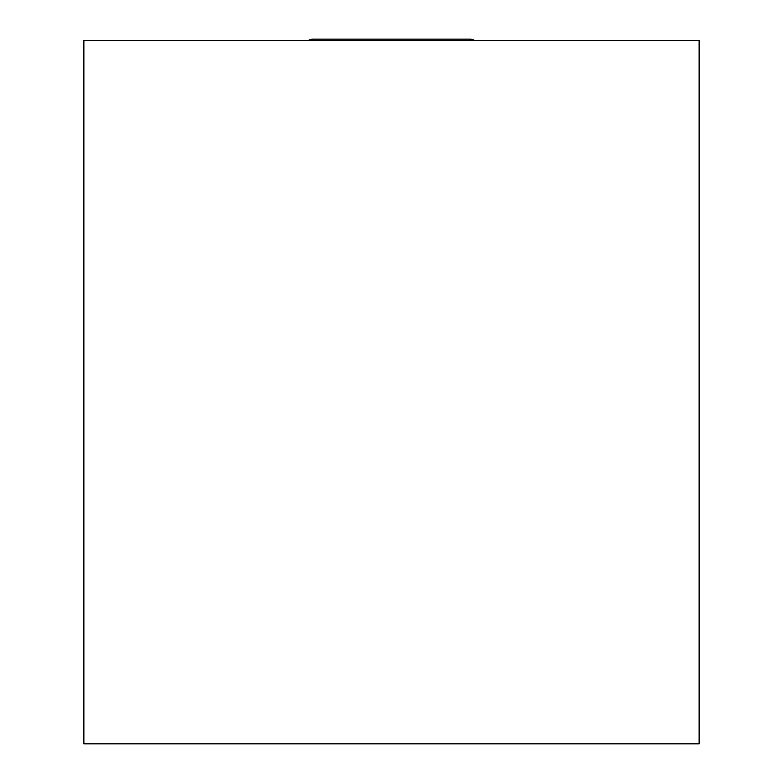 <?xml version="1.0" encoding="UTF-8"?>
<svg xmlns="http://www.w3.org/2000/svg" width="783" height="783" viewBox="0 0 783 783"><rect width="100%" height="100%" fill="white"/><g stroke="black" fill="none" stroke-linecap="round" stroke-linejoin="round"><path stroke-width="1.17" d="M699.131 40.53L699.131 743.85L83.869 743.85L83.869 40.53L699.131 40.53M469.722 39.15A9.69 9.69 0 0 1 474.713 40.53A9.69 9.69 0 0 0 469.722 39.15L313.278 39.15A9.69 9.69 0 0 0 308.287 40.53A9.69 9.69 0 0 1 313.278 39.15"/></g></svg>
